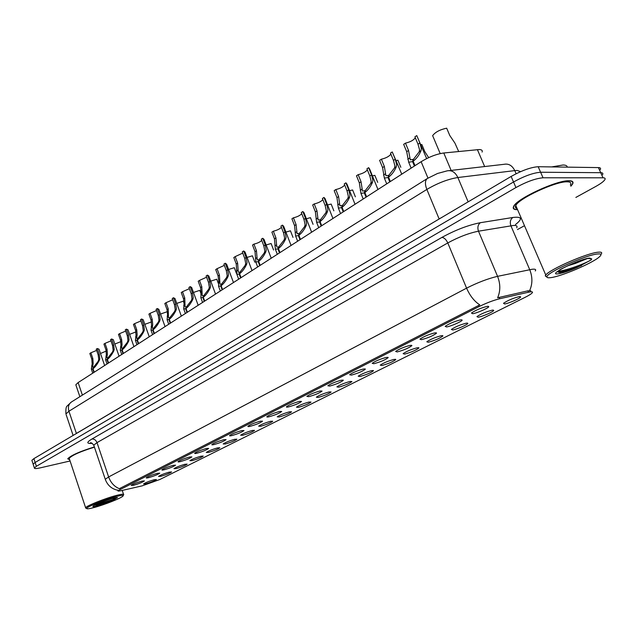<?xml version="1.0" encoding="UTF-8"?>
<svg xmlns="http://www.w3.org/2000/svg" width="637" height="637" viewBox="0 0 637 637"><rect width="100%" height="100%" fill="white"/><g stroke="black" fill="none" stroke-linecap="round" stroke-linejoin="round"><path stroke-width="0.96" d="M446.569 326.956L445.191 326.343C449.149 323.628 454.285 321.462 460.599 319.854L462.151 320.188C461.634 321.589 450.741 326.319 446.569 326.956M421.407 339.68L419.926 339.131C423.685 336.559 428.677 334.465 434.912 332.848L436.544 333.143C433.367 335.643 428.319 337.825 421.407 339.68M397.193 351.935L395.617 351.441C399.184 348.996 404.041 346.966 410.196 345.358L411.916 345.604C408.906 347.977 403.993 350.087 397.193 351.935M373.871 363.735L372.191 363.305C375.591 360.98 380.329 359.005 386.396 357.405L388.196 357.604C385.337 359.857 380.568 361.904 373.871 363.735M351.393 375.113L349.625 374.739C352.858 372.518 357.476 370.607 363.464 369.006L365.343 369.165C362.636 371.307 357.986 373.29 351.393 375.113M329.711 386.086L327.856 385.759C330.945 383.649 335.444 381.794 341.352 380.193L343.311 380.313C340.731 382.351 336.201 384.27 329.711 386.086M308.786 396.668L306.851 396.405C309.797 394.383 314.192 392.575 320.021 390.983L322.051 391.07C319.599 393.005 315.172 394.876 308.786 396.668M288.577 406.9C286.769 407.29 286.101 407.218 286.562 406.677C289.389 404.75 293.673 402.99 299.43 401.406L301.524 401.445C299.191 403.301 294.875 405.116 288.577 406.9M269.045 416.773C267.214 417.187 266.521 417.131 266.967 416.606C269.666 414.759 273.862 413.047 279.539 411.47L281.697 411.478C279.468 413.238 275.248 415.006 269.045 416.773M250.166 426.328C248.303 426.758 247.586 426.718 248.016 426.209C250.604 424.441 254.704 422.769 260.31 421.2L262.532 421.168C260.406 422.857 256.281 424.576 250.166 426.328M231.9 435.573C230.021 436.011 229.28 435.987 229.686 435.493C232.171 433.797 236.184 432.173 241.718 430.604L243.995 430.54C241.956 432.157 237.927 433.829 231.9 435.573M214.223 444.515C212.312 444.968 211.556 444.96 211.946 444.483C214.335 442.858 218.26 441.266 223.73 439.705L226.063 439.61C224.113 441.154 220.163 442.787 214.223 444.515M197.104 453.178C195.177 453.648 194.396 453.648 194.763 453.186C197.064 451.625 200.91 450.072 206.308 448.52L208.689 448.392C206.826 449.873 202.956 451.466 197.104 453.178M180.518 461.57C178.567 462.056 177.771 462.064 178.121 461.618C180.335 460.121 184.101 458.6 189.436 457.063L191.872 456.896C190.073 458.314 186.291 459.874 180.518 461.57M164.434 469.708C162.467 470.202 161.655 470.225 161.989 469.788C164.123 468.354 167.818 466.865 173.081 465.336L175.565 465.137C173.837 466.499 170.127 468.028 164.434 469.708M148.843 477.599C146.852 478.1 146.024 478.14 146.351 477.718C148.397 476.333 152.028 474.883 157.228 473.355L159.752 473.132C158.095 474.438 154.457 475.927 148.843 477.599M133.706 485.259L131.166 485.41C133.149 484.072 136.708 482.655 141.844 481.142L144.416 480.887C142.815 482.145 139.248 483.602 133.706 485.259M472.726 313.715L471.46 313.038C475.632 310.179 480.919 307.942 487.329 306.333L488.778 306.716C488.205 308.197 476.874 313.141 472.726 313.715M478.164 317.234L476.954 316.621C480.991 313.882 486.127 311.716 492.353 310.123L493.747 310.458C493.205 311.859 482.169 316.653 478.164 317.234M452.724 329.99L451.402 329.44C455.24 326.837 460.233 324.735 466.38 323.142L467.853 323.437C467.375 324.759 456.745 329.353 452.724 329.99M428.223 342.276L426.806 341.774C430.453 339.306 435.31 337.268 441.377 335.675L442.93 335.938C439.833 338.335 434.928 340.445 428.223 342.276M404.614 354.108L403.102 353.67C406.573 351.313 411.303 349.347 417.291 347.754L418.931 347.969C415.993 350.246 411.215 352.293 404.614 354.108M381.85 365.527L380.249 365.136C383.554 362.891 388.164 360.98 394.072 359.395L395.784 359.571C392.997 361.736 388.347 363.719 381.85 365.527M359.881 376.539L358.193 376.204C361.354 374.062 365.845 372.199 371.682 370.623L373.465 370.758C370.814 372.82 366.283 374.747 359.881 376.539M338.669 387.169L336.909 386.882C339.919 384.844 344.306 383.036 350.063 381.459L351.919 381.555C349.394 383.522 344.983 385.393 338.669 387.169M318.182 397.44L316.342 397.201C319.225 395.251 323.508 393.491 329.186 391.922L331.113 391.986C328.708 393.857 324.392 395.681 318.182 397.44M298.371 407.369L296.46 407.178C299.215 405.315 303.403 403.603 309.017 402.035L311.007 402.066C308.706 403.85 304.494 405.626 298.371 407.369M279.213 416.98L277.23 416.829C279.874 415.045 283.967 413.373 289.509 411.813L291.563 411.813C289.365 413.517 285.249 415.244 279.213 416.98M260.676 426.272L258.622 426.169C261.162 424.457 265.167 422.825 270.637 421.28L272.747 421.24C270.653 422.872 266.624 424.553 260.676 426.272M242.721 435.27L240.611 435.206C243.047 433.566 246.973 431.974 252.371 430.437L254.537 430.357C252.531 431.926 248.589 433.566 242.721 435.27M225.331 443.989L223.165 443.965C225.506 442.389 229.344 440.836 234.679 439.307L236.9 439.196C234.973 440.7 231.12 442.293 225.331 443.989M208.474 452.437L206.253 452.453C208.506 450.94 212.272 449.419 217.535 447.899L219.805 447.763C217.958 449.204 214.183 450.757 208.474 452.437M192.135 460.639L189.858 460.686C192.024 459.229 195.718 457.74 200.918 456.227L203.235 456.06C201.459 457.446 197.765 458.966 192.135 460.639M176.274 468.585L173.949 468.673C176.043 467.271 179.658 465.814 184.802 464.309L187.167 464.118C185.455 465.44 181.832 466.929 176.274 468.585M160.882 476.301L158.509 476.42C160.532 475.067 164.083 473.649 169.163 472.152L171.568 471.929C169.928 473.203 166.368 474.661 160.882 476.301M145.945 483.794L143.524 483.945C145.475 482.647 148.962 481.246 153.979 479.765L156.423 479.51C154.847 480.744 151.351 482.169 145.945 483.794M504.608 303.976L503.501 303.308C507.761 300.417 513.048 298.172 519.362 296.579L520.66 296.961C520.063 298.442 508.581 303.451 504.608 303.976M76.066 385.481L75.827 384.788L78.136 382.574L421.129 161.702C428.972 156.941 436.52 154.035 443.774 152.991L479.303 149.536C481.747 149.655 482.687 150.499 482.105 152.06M528.487 292.224L530.159 291.905C532.285 291.611 532.97 291.929 532.221 292.861C531.25 293.952 528.869 295.441 525.079 297.344L159.847 479.502L142.131 485.864L121.134 490.673C118.721 491.215 117.654 491.223 117.933 490.705L478.92 306.66C486.397 302.989 493.333 300.346 499.734 298.737L528.487 292.224L527.898 290.83L530.812 290.775M570.879 186.203L572.496 184.197C573.794 181.927 572.639 180.781 569.04 180.741C556.746 180.152 516.846 198.696 513.685 206.3C512.451 208.618 513.748 209.74 517.57 209.669M94.356 446.935C79.705 451.506 70.818 455.463 67.713 458.807L69.688 459.803M600.293 169.633C601.017 168.327 600.396 167.65 598.422 167.595L538.185 166.719C530.884 167.244 521.87 170.485 511.129 176.441L33.888 458.632L35.139 462.454L33.124 464.118L33.267 464.572L33.124 464.118L35.139 462.454L513.526 181.991L35.139 462.454L36.389 466.284L34.366 467.932C34.199 468.792 36.198 468.768 40.354 467.837L70.078 460.989M538.185 166.719L540.606 172.245C533.32 172.81 524.299 176.059 513.526 181.991C524.299 176.059 533.32 172.81 540.606 172.245L600.715 172.691L540.606 172.245L543.043 177.787C535.765 178.4 526.727 181.649 515.938 187.549L36.389 466.284M602.562 174.673C603.295 173.391 602.682 172.731 600.715 172.691C602.682 172.731 603.295 173.391 602.562 174.673M105.455 479.828L105.272 479.279L108.624 476.954C110.742 482.695 114.31 486.604 119.318 488.683L479.788 304.884C474.318 301.341 469.923 295.759 466.587 288.147C477.654 282.533 487.982 278.592 497.561 276.339C500.515 283.895 500.539 291.037 497.624 297.774L527.898 290.83M517.467 229.559L524.49 225.697M575.856 197.43L595.603 186.553C600.556 183.806 603.629 181.529 604.839 179.73C605.58 178.464 604.975 177.819 603.016 177.795L543.043 177.787M33.888 458.632L31.882 460.312L32.033 460.774M458.672 151.495L454.937 143.126L449.778 135.498L446.672 128.188C439.928 129.63 435.254 132.122 432.642 135.649L440.207 153.597M433.144 136.836L432.642 135.649M426.647 158.589L416.781 135.593L419.879 142.991L421.36 148.572L421.057 150.571C419.281 155.006 416.654 158.557 413.166 161.217L415.006 165.652M414.408 166.034L412.569 161.607L408.683 162.196L406.701 151.678L403.659 144.344L405.474 143.134L408.532 150.475L410.292 159.847L413.15 159.409L413.405 160.014M413.166 161.217L413.588 159.123L419.194 151.781L419.544 149.767L418.015 144.217L414.926 136.836L416.781 135.593M405.474 143.134C410.316 141.987 413.596 140.196 415.324 137.767M412.569 161.607L413.15 159.409M428.661 157.626L424.839 151.702L421.829 144.511L420.818 144.663M400.832 167.308L397.902 160.221L396.142 160.548M377.693 182.341L374.851 175.366L372.422 175.876M355.382 196.841L352.619 189.969L349.586 190.67M401.764 174.172L392.257 151.94L395.258 159.218L396.652 164.736L396.325 166.711C394.51 171.114 391.922 174.602 388.554 177.174L390.338 181.529M389.772 181.903L387.981 177.54L384.358 178.081L382.574 167.579L379.62 160.365L381.38 159.194L384.334 166.416L385.934 175.756L388.602 175.358L388.833 175.923M388.554 177.174L389.016 175.087L394.526 167.881L394.908 165.875L393.467 160.397L390.473 153.127L392.257 151.94M381.38 159.194C385.99 158.103 389.159 156.415 390.887 154.13M387.981 177.54L388.602 175.358M377.964 189.5L369.595 168.932L368.648 167.674L371.562 174.841L372.876 180.279L372.518 182.246C370.678 186.609 368.13 190.033 364.874 192.525L366.601 196.817M366.052 197.167L364.324 192.884L360.94 193.369L359.348 182.891L356.481 175.78L358.169 174.657L361.044 181.768L362.485 191.068L364.969 190.71L365.184 191.235M364.874 192.525L365.375 190.447L370.79 183.368L371.196 181.386L369.834 175.971L366.928 168.821L368.648 167.674M358.169 174.657C362.572 173.614 365.638 172.022 367.358 169.864M364.324 192.884L364.969 190.71M355.04 204.262L346.926 184.045L345.907 182.827L348.734 189.882L349.976 195.256L349.594 197.207C347.722 201.531 345.214 204.899 342.061 207.312L343.749 211.532M343.216 211.874L341.536 207.654L338.374 208.1L336.965 197.637L334.178 190.646L335.81 189.563L338.597 196.562L339.895 205.823L342.212 205.496L342.411 205.99M342.061 207.312L342.602 205.249L347.929 198.29L348.351 196.323L347.077 190.973L344.251 183.934L345.907 182.827M335.81 189.563C340.023 188.568 342.977 187.055 344.689 185.025M341.536 207.654L342.212 205.496M567.256 167.141C567.201 165.771 565.815 165.055 563.084 164.991L551.706 166.91M570.816 186.06L572.193 184.316C573.475 182.071 572.337 180.932 568.769 180.892C556.595 180.311 517.125 198.664 513.987 206.189C512.793 208.41 513.971 209.525 517.515 209.525M570.354 185.025C571.556 182.915 570.481 181.848 567.129 181.816C555.703 181.29 518.757 198.465 515.787 205.528C514.919 207.097 515.349 208.076 517.061 208.482M601.049 254.274C602.459 252.578 601.543 251.886 598.294 252.188C587.274 252.929 549.452 269.467 545.774 275.049L545.256 275.877L546.968 277.151M550.679 277.644C560.998 276.562 592.506 263.177 599.345 256.902C601.933 254.609 601.384 253.63 597.697 253.964C586.374 254.752 547.366 272.246 547.008 276.577C546.642 277.652 547.868 278.011 550.679 277.644M558.163 270.956L558.044 272.039L559.732 272.517C563.681 272.317 569.534 270.621 577.281 267.413L591.232 259.84L591.725 258.917L588.914 258.303C582.847 258.208 557.789 270.271 559.27 270.263M587.418 258.534L575.426 263.407L567.463 265.868M587.704 258.479L591.725 258.917L589.615 258.041C578.858 259.004 545.766 275.797 558.338 273.791C562.853 273.058 569.167 270.932 577.281 267.413M581.605 265.502C572.504 269.172 564.701 271.402 558.195 272.198M591.232 259.84C586.51 262.97 566.556 270.693 558.02 271.243M113.927 499.846L114.986 499.4M123.689 494.758C124.135 493.826 121.603 494.081 116.069 495.53C104.914 498.445 86.266 505.929 85.621 507.745L86.21 508.278M94.411 507.434C104.611 504.703 120.958 498.23 122.901 496.143C123.976 494.957 121.627 495.124 115.846 496.637C104.635 499.567 85.995 507.171 86.68 508.509C86.871 509.13 89.451 508.772 94.411 507.434M94.594 505.213L98.552 504.958L112.056 500.69L117.463 497.593L112.032 498.54L101.777 501.94L94.308 505.205M94.435 447.174C80.636 451.418 72.22 455.137 69.194 458.329L69.417 458.998M94.364 446.967C79.832 451.49 71.018 455.415 67.92 458.744L69.656 459.723M114.493 499.647C108.003 502.012 101.514 503.756 95.024 504.862M117.479 497.616L117.399 497.696C116.675 498.317 104.755 502.45 97.19 503.827M333.852 210.831L331.168 204.063L327.577 204.955M313.07 224.335L310.458 217.671L306.365 218.746M292.996 237.378L290.448 230.809L285.902 232.075M332.944 218.491L325.069 198.617L323.986 197.438L326.733 204.381L327.904 209.692L327.498 211.619C325.603 215.911 323.126 219.224 320.085 221.565L321.717 225.721M321.207 226.047L319.575 221.891L316.621 222.297L315.387 211.866L312.671 204.979L314.24 203.928L316.963 210.823L318.11 220.044L320.284 219.749L320.459 220.203M320.085 221.565L320.65 219.51L325.897 212.67L326.335 210.72L325.133 205.44L322.386 198.505L323.986 197.438M314.24 203.928C318.277 202.98 321.136 201.547 322.832 199.628M319.575 221.891L320.284 219.749M311.636 232.21L303.984 212.662L302.838 211.532L305.513 218.372L306.612 223.619L306.19 225.53C304.271 229.774 301.834 233.031 298.888 235.308L300.473 239.401M299.987 239.719L298.395 235.626L295.624 235.993L294.557 225.586L291.921 218.802L293.442 217.798L296.078 224.582L297.089 233.763L299.127 233.492L299.294 233.922M298.888 235.308L299.486 233.261L304.645 226.541L305.107 224.606L303.968 219.391L301.301 212.559L302.838 211.532M293.442 217.798C297.296 216.883 300.067 215.521 301.747 213.713M298.395 235.626L299.127 233.492M291.077 245.452L283.64 226.223L282.43 225.132L285.034 231.868L286.069 237.052L285.631 238.947C283.688 243.151 281.283 246.36 278.433 248.565L279.977 252.594M279.5 252.905L277.955 248.876L275.359 249.21L274.451 238.835L271.888 232.155L273.353 231.183L275.925 237.872L276.8 247.005L278.863 247.164M278.433 248.565L279.054 246.535L284.134 239.926L284.612 238.007L283.537 232.847L280.941 226.119L282.43 225.132M273.353 231.183C277.047 230.299 279.731 229.009 281.395 227.305M277.955 248.876L278.711 246.758M273.584 249.991L271.107 243.517L266.139 244.95M254.816 262.189L252.395 255.811L247.052 257.412M236.415 273.353L234.297 267.699L228.595 269.467M218.292 283.338L216.763 279.213L210.751 281.14M200.966 293.601L199.779 290.368L193.473 292.447M271.219 258.24L263.989 239.313L262.715 238.27L265.247 244.903L266.226 250.03L265.772 251.91C263.814 256.074 261.449 259.227 258.678 261.377L260.183 265.342M259.721 265.637L258.216 261.672L255.787 261.974L255.031 251.639L252.531 245.054L253.948 244.114L256.448 250.707L257.205 259.792L259.14 259.944M258.678 261.377L259.331 259.355L264.331 252.849L264.825 250.946L263.806 245.85L261.281 239.225L262.715 238.27M253.948 244.114C257.491 243.262 260.095 242.036 261.735 240.428M258.216 261.672L258.996 259.57M252.029 270.598L244.998 251.965L243.668 250.962L246.137 257.499L247.06 262.563L246.583 264.427C244.608 268.559 242.283 271.665 239.592 273.751L241.057 277.66M240.619 277.947L239.154 274.037L236.86 274.308L236.255 264.013L233.819 257.523L235.188 256.615L237.625 263.105L238.262 272.15L240.077 272.302M239.592 273.751L240.268 271.736L245.189 265.334L245.699 263.455L244.743 258.423L242.275 251.886L243.668 250.962M235.188 256.615L242.737 253.104M239.154 274.037L239.942 271.943M233.476 282.541L226.629 264.196L225.251 263.232L227.656 269.682L228.524 274.69L228.038 276.53C226.047 280.622 223.754 283.68 221.143 285.71L222.576 289.564M222.146 289.843L220.713 285.989L218.563 286.244L218.738 281.084L218.093 275.98L215.72 269.586L217.05 268.703L219.423 275.104L219.948 284.102L221.652 284.253M221.143 285.71L221.843 283.712L226.684 277.413L227.21 275.55L226.302 270.574L223.905 264.132L225.251 263.232M217.05 268.703L224.359 265.358M220.713 285.989L221.525 283.911M215.537 294.095L208.864 276.028L207.431 275.112L209.772 281.466L210.592 286.411L210.091 288.243C208.092 292.295 205.831 295.305 203.299 297.28L204.692 301.078M204.278 301.349L202.885 297.551L200.862 297.782L201.125 292.606L200.528 287.566L198.211 281.251L199.492 280.399L201.81 286.714L202.224 295.664L203.824 295.807M203.299 297.28L204.015 295.289L208.793 289.094L209.318 287.247L208.466 282.326L206.125 275.98L207.431 275.112M199.492 280.399L206.579 277.206M202.885 297.551L203.713 295.488M198.163 305.282L191.665 287.486L190.184 286.602L192.47 292.869L193.242 297.766L192.732 299.573C190.718 303.586 188.488 306.556 186.028 308.475L187.382 312.226M186.983 312.48L185.622 308.738L183.719 308.953L184.077 303.753L183.512 298.777L181.25 292.558L182.493 291.73L184.754 297.957L185.064 306.851L186.577 306.994M186.028 308.475L186.76 306.501L191.466 300.401L192.008 298.57L191.204 293.705L188.918 287.446L190.184 286.602M182.493 291.73L189.372 288.68M185.622 308.738L186.466 306.692M184.117 303.363L183.321 301.182L176.752 303.403M167.611 312.345L167.364 311.668L160.548 314.025M144.838 324.329L151.502 321.916M129.606 334.329L135.968 331.909M114.827 344.044L120.903 341.623M100.487 353.479L106.275 351.067M181.346 316.111L175.008 298.578L173.471 297.742L175.708 303.921L176.433 308.754L175.916 310.545C173.893 314.527 171.687 317.449 169.299 319.32L170.628 323.015M170.238 323.262L168.909 319.567L167.117 319.766L167.555 314.559L167.029 309.638L164.824 303.499L166.026 302.702L168.24 308.841L168.447 317.688L169.872 317.831M169.299 319.32L170.047 317.361L174.689 311.35L175.239 309.534L174.482 304.725L172.253 298.554L173.471 297.742M166.026 302.702L172.699 299.78M168.909 319.567L169.768 317.545M165.047 326.606L158.86 309.327L157.291 308.523L159.465 314.622L160.15 319.4L159.624 321.183C157.594 325.117 155.42 327.999 153.095 329.823L154.393 333.47M154.019 333.708L152.721 330.07L151.025 330.245L151.542 325.029L151.057 320.164L148.907 314.113L150.069 313.332L152.227 319.392L152.689 324.281L152.339 328.19L153.684 328.334M153.095 329.823L153.859 327.88L158.438 321.956L158.995 320.156L158.279 315.403L156.105 309.311L157.291 308.523M150.069 313.332L156.543 310.545M152.721 330.07L153.589 328.055M149.249 336.782L143.214 319.742L141.597 318.986L143.723 324.997L144.368 329.719L143.827 331.487C141.796 335.388 139.654 338.231 137.393 340.007L138.659 343.598M138.293 343.837L137.027 340.246L135.426 340.405L136.023 335.181L135.57 330.372L133.459 324.4L134.59 323.652L136.7 329.624L137.13 334.457L136.724 338.366L137.99 338.51M137.393 340.007L138.165 338.072L142.68 332.235L143.245 330.46L142.577 325.754L140.451 319.75L141.597 318.986M134.59 323.652L140.881 320.976M137.027 340.246L137.903 338.247M133.929 346.647L128.037 329.847L126.373 329.13L128.459 335.062L129.064 339.736L128.515 341.48C126.476 345.35 124.358 348.144 122.161 349.88L123.395 353.424M123.045 353.654L121.802 350.111L120.289 350.262L120.966 345.031L120.544 340.277L118.482 334.385L119.581 333.653L121.643 339.553L122.033 344.33L121.579 348.24L122.774 348.383M122.161 349.88L122.949 347.961L127.4 342.212L127.973 340.445L127.336 335.795L125.258 329.87L126.373 329.13M119.581 333.653L125.688 331.089M121.802 350.111L122.694 348.128M119.063 356.218L113.306 339.656L111.602 338.972L113.641 344.824L114.214 349.45L113.657 351.178C111.618 355.008 109.524 357.771 107.382 359.459L108.593 362.963M108.25 363.186L107.04 359.682L105.607 359.825L106.347 354.586L105.957 349.888L103.942 344.076L105.009 343.359L107.024 349.187L107.39 353.909L106.881 357.827L108.011 357.954M107.382 359.459L108.186 357.556L112.574 351.887L113.155 350.135L112.558 345.541L110.527 339.688L111.602 338.972M105.009 343.359L110.942 340.899M107.04 359.682L107.932 357.715M104.627 365.511L99.006 349.172L97.27 348.527L99.253 354.307L99.794 358.878L99.229 360.59C97.19 364.388 95.128 367.111 93.042 368.759L94.22 372.215M93.886 372.43L92.707 368.974L91.346 369.102L92.158 363.862L91.8 359.22L89.833 353.479L90.868 352.787L92.835 358.535L93.169 363.201L92.612 367.127L93.687 367.254M93.042 368.759L93.854 366.864L98.178 361.275L98.767 359.547L98.202 355L96.219 349.219L97.27 348.527M90.868 352.787L96.633 350.422M92.707 368.974L93.607 367.023M484.653 166.552L477.392 149.607M478.92 306.66L478.443 305.505M499.734 298.737L499.137 297.312M120.258 489.184L119.955 488.308M451.123 170.405L443.774 152.991M427.976 178.113L421.129 161.702M82.38 395.107L78.136 382.574M516.703 227.775C517.658 226.087 516.551 225.315 513.398 225.466L478.491 231.191L497.561 276.339L532.19 269.252C535.295 268.918 536.314 269.483 535.255 270.948M529.602 290.663C532.612 284.062 532.651 277.063 529.721 269.666L510.898 225.769C509.704 222.225 510.341 219.47 512.817 217.488C521.966 216.389 522.85 218.746 515.484 224.566M92.166 443.32C86.481 443.814 86.385 442.397 91.871 439.044C94.18 438.829 95.892 440.024 97.007 442.627L108.624 476.954L466.587 288.147L447.787 242.936L97.007 442.627L93.758 445.175L93.989 445.868M91.871 439.044L441.863 237.434C455.439 229.989 468.275 225.076 480.362 222.703L512.817 217.488M603.016 177.795L598.422 167.595M515.938 187.549L511.129 176.441M480.362 222.703C477.901 224.726 477.28 227.552 478.491 231.191C468.864 233.126 458.632 237.044 447.787 242.936C446.131 239.464 444.156 237.633 441.863 237.434M520.644 171.624L517.228 170.461L514.768 170.612L516.121 173.734M449.435 170.605L504.042 164.314C508.637 163.414 512.212 165.509 514.768 170.612L457.86 177.524L468.147 201.849M427.308 178.527C424.983 180.462 424.831 184.101 426.854 189.436L68.939 411.239L65.914 413.962C65.715 409.241 66.105 406.613 67.084 406.08L71.28 402.082L427.308 178.527L437.531 173.479L447.102 170.867C451.673 169.952 455.256 172.165 457.86 177.524C447.994 179.124 437.659 183.098 426.854 189.436L439.124 218.921L442.245 217.169M71.28 402.082C68.573 404.129 67.793 407.178 68.939 411.239L76.384 433.439L439.148 218.993M73.104 435.445L66.192 414.783M75.015 434.315L76.4 433.494M408.532 150.475L406.701 151.678M409.615 158.032L407.784 159.226M421.057 150.571L419.194 151.781M419.879 142.991L418.015 144.217M384.334 166.416L382.574 167.579M385.313 173.893L383.554 175.04M396.325 166.711L394.526 167.881M395.258 159.218L393.467 160.397M361.044 181.768L359.348 182.891M361.92 189.157L360.224 190.264M372.518 182.246L370.79 183.368M371.562 174.841L369.834 175.971M338.597 196.562L336.965 197.637M339.386 203.872L337.745 204.939M349.594 197.207L347.929 198.29M348.734 189.882L347.077 190.973M575.426 263.407L582.377 259.904M116.499 497.616L112.192 498.476C99.738 501.773 84.832 509.337 97.931 505.659L112.056 500.69M316.963 210.823L315.387 211.866M317.656 218.045L316.071 219.08M327.498 211.619L325.897 212.67M326.733 204.381L325.133 205.44M296.078 224.582L294.557 225.586M296.691 231.733L295.17 232.72M306.19 225.53L304.645 226.541M305.513 218.372L303.968 219.391M275.925 237.872L274.451 238.835M276.458 244.934L274.985 245.89M285.631 238.947L284.134 239.926M285.034 231.868L283.537 232.847M256.448 250.707L255.031 251.639M256.91 257.69L255.493 258.614M265.772 251.91L264.331 252.849M265.247 244.903L263.806 245.85M237.625 263.105L236.255 264.013M238.023 270.016L236.645 270.916M246.583 264.427L245.189 265.334M246.137 257.499L244.743 258.423M219.423 275.104L218.093 275.98M219.749 281.936L218.427 282.804M228.038 276.53L226.684 277.413M227.656 269.682L226.302 270.574M201.81 286.714L200.528 287.566M202.08 293.474L200.79 294.31M210.091 288.243L208.793 289.094M209.772 281.466L208.466 282.326M184.754 297.957L183.512 298.777M184.969 304.637L183.719 305.449M192.732 299.573L191.466 300.401M192.47 292.869L191.204 293.705M168.24 308.841L167.029 309.638M168.391 315.458L167.189 316.247M175.916 310.545L174.689 311.35M175.708 303.921L174.482 304.725M152.227 319.392L151.057 320.164M152.331 325.937L151.16 326.701M159.624 321.183L158.438 321.956M159.465 314.622L158.279 315.403M136.7 329.624L135.57 330.372M136.764 336.097L135.625 336.838M143.827 331.487L142.68 332.235M143.723 324.997L142.577 325.754M121.643 339.553L120.544 340.277M121.659 345.955L120.56 346.671M128.515 341.48L127.4 342.212M128.459 335.062L127.336 335.795M107.024 349.187L105.957 349.888M107 355.518L105.933 356.218M113.657 351.178L112.574 351.887M113.641 344.824L112.558 345.541M92.835 358.535L91.8 359.22M92.771 364.81L91.728 365.487M99.229 360.59L98.178 361.275M99.253 354.307L98.202 355M117.933 490.705L117.702 490.028M79.856 396.692L75.827 384.788M520.047 296.516L520.66 296.961M373.067 370.447L373.465 370.758M395.354 359.236L395.784 359.571M418.461 347.619L418.931 347.969M442.436 335.556L442.93 335.938M467.319 323.039L467.853 323.437M493.173 310.036L493.747 310.458M488.149 306.246L488.778 306.716M342.905 379.994L343.311 380.313M364.905 368.831L365.343 369.165M387.726 357.246L388.196 357.604M411.406 345.222L411.916 345.604M436.003 332.729L436.544 333.143M461.57 319.75L462.151 320.188M117.654 490.235C111.563 488.874 107.438 485.219 105.272 479.279L93.758 445.175C92.118 443.137 90.964 442.381 90.287 442.898L91.887 443.161M34.366 467.932L31.882 460.312M408.683 162.196L411.144 168.136M384.358 178.081L386.723 183.862M360.94 193.369L363.209 198.999M338.374 208.1L340.556 213.586M547.008 276.577L545.256 275.877M515.787 205.528L545.774 275.049M122.208 490.426L123.522 494.28M123.188 495.57L123.451 495.029M86.68 508.509L85.541 507.96M69.194 458.329L85.621 507.745M117.447 497.656L116.985 497.569M316.621 222.297L318.723 227.648M295.624 235.993L297.654 241.216M275.359 249.21L277.318 254.314M255.787 261.974L257.674 266.959M236.86 274.308L238.692 279.189M218.563 286.244L220.33 291.005M200.862 297.782L202.566 302.448M183.719 308.953L185.375 313.515M167.117 319.766L168.717 324.241M151.025 330.245L152.585 334.632M135.426 340.405L136.939 344.705M120.289 350.262L121.763 354.483M105.607 359.825L107.032 363.966M91.346 369.102L92.739 373.171"/></g></svg>
